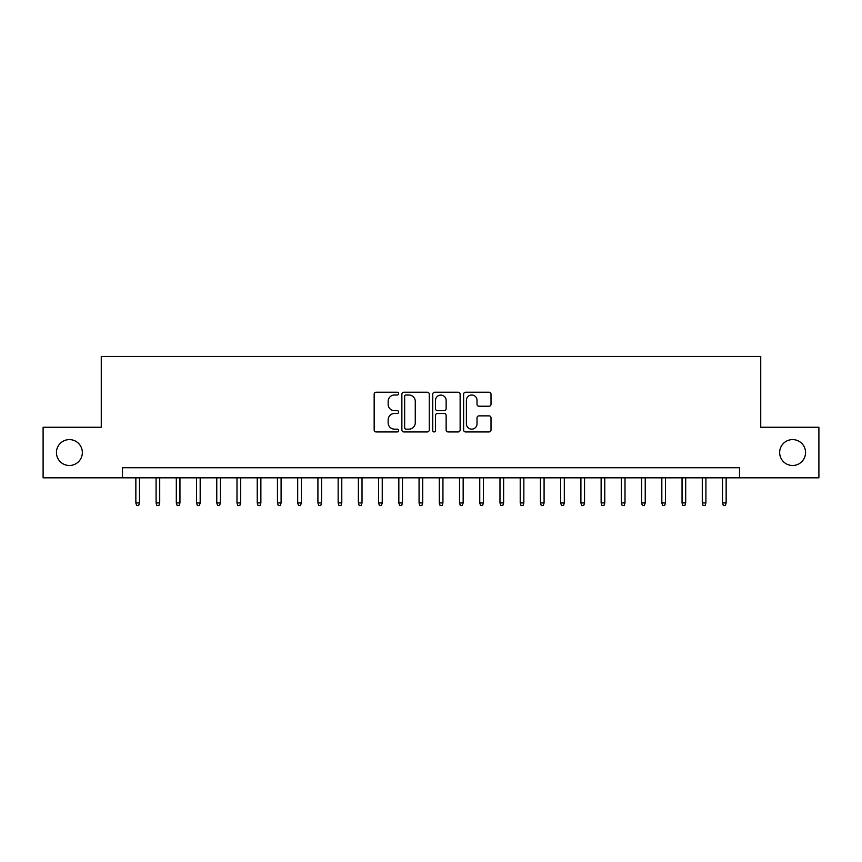 <?xml version="1.0" encoding="UTF-8"?>
<svg xmlns="http://www.w3.org/2000/svg" width="862" height="862" viewBox="0 0 862 862"><rect width="100%" height="100%" fill="white"/><g stroke="black" fill="none" stroke-linecap="round" stroke-linejoin="round"><path stroke-width="1.29" d="M398.632 393.622A1.39 1.39 0 0 0 397.242 392.232L376.144 392.232A1.983 1.983 0 0 0 374.162 394.214L374.162 429.955A1.983 1.983 0 0 0 376.144 431.937L397.242 431.937A1.39 1.39 0 0 0 398.632 430.547A1.39 1.39 0 0 0 397.242 429.157L394.516 429.157A6.357 6.357 0 0 1 388.159 422.811L388.159 419.826A6.357 6.357 0 0 1 394.516 413.48L397.242 413.48A1.39 1.39 0 0 0 398.632 412.09A1.39 1.39 0 0 0 397.242 410.7L394.516 410.7A6.357 6.357 0 0 1 388.159 404.343L388.159 401.358A6.357 6.357 0 0 1 394.516 395.012L397.242 395.012A1.39 1.39 0 0 0 398.632 393.622M779.657 452.539A12.952 12.952 0 0 0 792.598 465.491A12.952 12.952 0 0 0 805.55 452.539A12.952 12.952 0 0 0 792.598 439.598A12.952 12.952 0 0 0 779.657 452.539M56.45 452.539A12.952 12.952 0 0 0 69.402 465.491A12.952 12.952 0 0 0 82.343 452.539A12.952 12.952 0 0 0 69.402 439.598A12.952 12.952 0 0 0 56.45 452.539M489.034 406.228A1.983 1.983 0 0 0 491.017 404.246L491.017 394.214A1.983 1.983 0 0 0 489.034 392.232L465.599 392.232A1.983 1.983 0 0 0 463.616 394.214L463.616 429.955A1.983 1.983 0 0 0 465.599 431.937L489.034 431.937A1.983 1.983 0 0 0 491.017 429.955L491.017 417.844A1.983 1.983 0 0 0 489.034 415.861L479.003 415.861A1.983 1.983 0 0 0 477.02 417.844L477.02 423.845A5.312 5.312 0 0 1 471.708 429.157A5.312 5.312 0 0 1 466.396 423.845L466.396 400.324A5.312 5.312 0 0 1 471.708 395.012A5.312 5.312 0 0 1 477.02 400.324L477.02 404.246A1.983 1.983 0 0 0 479.003 406.228L489.034 406.228M122.501 477.828L43.1 477.828L43.1 427.261L101.263 427.261L101.263 356.459L760.737 356.459L760.737 427.261L818.9 427.261L818.9 477.828L739.499 477.828L739.499 467.721L122.501 467.721L122.501 477.828L739.499 477.828M429.265 394.214A1.983 1.983 0 0 0 427.272 392.232L403.847 392.232A1.983 1.983 0 0 0 401.864 394.214L401.864 429.955A1.983 1.983 0 0 0 403.847 431.937L427.272 431.937A1.983 1.983 0 0 0 429.265 429.955L429.265 394.214M434.728 392.232L458.153 392.232A1.983 1.983 0 0 1 460.136 394.214L460.136 429.955A1.983 1.983 0 0 1 458.153 431.937L448.121 431.937A1.983 1.983 0 0 1 446.139 429.955L446.139 415.462A1.983 1.983 0 0 0 444.156 413.48L437.508 413.48A1.983 1.983 0 0 0 435.515 415.462L435.515 430.547A1.39 1.39 0 0 1 434.125 431.937A1.39 1.39 0 0 1 432.735 430.547L432.735 394.214A1.983 1.983 0 0 1 434.728 392.232M406.034 395.012A1.39 1.39 0 0 0 404.644 396.401L404.644 427.767A1.39 1.39 0 0 0 406.034 429.157L408.911 429.157A6.357 6.357 0 0 0 415.268 422.811L415.268 401.358A6.357 6.357 0 0 0 408.911 395.012L406.034 395.012M446.139 400.421A5.312 5.312 0 0 0 440.827 395.108A5.312 5.312 0 0 0 435.515 400.421L435.515 408.707A1.983 1.983 0 0 0 437.508 410.7L444.156 410.7A1.983 1.983 0 0 0 446.139 408.707L446.139 400.421M139.493 502.912L138.685 505.541L136.659 505.541L135.851 502.912L139.493 502.912L139.493 477.828M135.851 502.912L135.851 477.828M159.718 502.912L158.91 505.541L156.895 505.541L156.087 502.912L159.718 502.912L159.718 477.828M156.087 502.912L156.087 477.828M179.953 502.912L179.145 505.541L177.119 505.541L176.311 502.912L179.953 502.912L179.953 477.828M176.311 502.912L176.311 477.828M200.178 502.912L199.37 505.541L197.355 505.541L196.536 502.912L200.178 502.912L200.178 477.828M196.536 502.912L196.536 477.828M220.413 502.912L219.605 505.541L217.58 505.541L216.771 502.912L220.413 502.912L220.413 477.828M216.771 502.912L216.771 477.828M240.638 502.912L239.83 505.541L237.804 505.541L236.996 502.912L240.638 502.912L240.638 477.828M236.996 502.912L236.996 477.828M260.874 502.912L260.065 505.541L258.04 505.541L257.232 502.912L260.874 502.912L260.874 477.828M257.232 502.912L257.232 477.828M281.098 502.912L280.29 505.541L278.264 505.541L277.456 502.912L281.098 502.912L281.098 477.828M277.456 502.912L277.456 477.828M301.334 502.912L300.515 505.541L298.5 505.541L297.692 502.912L301.334 502.912L301.334 477.828M297.692 502.912L297.692 477.828M321.558 502.912L320.75 505.541L318.724 505.541L317.916 502.912L321.558 502.912L321.558 477.828M317.916 502.912L317.916 477.828M341.783 502.912L340.975 505.541L338.96 505.541L338.152 502.912L341.783 502.912L341.783 477.828M338.152 502.912L338.152 477.828M362.018 502.912L361.21 505.541L359.185 505.541L358.376 502.912L362.018 502.912L362.018 477.828M358.376 502.912L358.376 477.828M382.243 502.912L381.435 505.541L379.42 505.541L378.601 502.912L382.243 502.912L382.243 477.828M378.601 502.912L378.601 477.828M402.479 502.912L401.67 505.541L399.645 505.541L398.837 502.912L402.479 502.912L402.479 477.828M398.837 502.912L398.837 477.828M422.703 502.912L421.895 505.541L419.869 505.541L419.061 502.912L422.703 502.912L422.703 477.828M419.061 502.912L419.061 477.828M442.939 502.912L442.131 505.541L440.105 505.541L439.297 502.912L442.939 502.912L442.939 477.828M439.297 502.912L439.297 477.828M463.163 502.912L462.355 505.541L460.33 505.541L459.521 502.912L463.163 502.912L463.163 477.828M459.521 502.912L459.521 477.828M483.399 502.912L482.58 505.541L480.565 505.541L479.757 502.912L483.399 502.912L483.399 477.828M479.757 502.912L479.757 477.828M503.623 502.912L502.815 505.541L500.79 505.541L499.982 502.912L503.623 502.912L503.623 477.828M499.982 502.912L499.982 477.828M523.848 502.912L523.04 505.541L521.025 505.541L520.217 502.912L523.848 502.912L523.848 477.828M520.217 502.912L520.217 477.828M544.084 502.912L543.275 505.541L541.25 505.541L540.442 502.912L544.084 502.912L544.084 477.828M540.442 502.912L540.442 477.828M564.308 502.912L563.5 505.541L561.485 505.541L560.666 502.912L564.308 502.912L564.308 477.828M560.666 502.912L560.666 477.828M584.544 502.912L583.736 505.541L581.71 505.541L580.902 502.912L584.544 502.912L584.544 477.828M580.902 502.912L580.902 477.828M604.768 502.912L603.96 505.541L601.935 505.541L601.126 502.912L604.768 502.912L604.768 477.828M601.126 502.912L601.126 477.828M625.004 502.912L624.196 505.541L622.17 505.541L621.362 502.912L625.004 502.912L625.004 477.828M621.362 502.912L621.362 477.828M645.229 502.912L644.42 505.541L642.395 505.541L641.587 502.912L645.229 502.912L645.229 477.828M641.587 502.912L641.587 477.828M665.464 502.912L664.645 505.541L662.63 505.541L661.822 502.912L665.464 502.912L665.464 477.828M661.822 502.912L661.822 477.828M685.689 502.912L684.881 505.541L682.855 505.541L682.047 502.912L685.689 502.912L685.689 477.828M682.047 502.912L682.047 477.828M705.913 502.912L705.105 505.541L703.09 505.541L702.282 502.912L705.913 502.912L705.913 477.828M702.282 502.912L702.282 477.828M726.149 502.912L725.341 505.541L723.315 505.541L722.507 502.912L726.149 502.912L726.149 477.828M722.507 502.912L722.507 477.828"/></g></svg>
